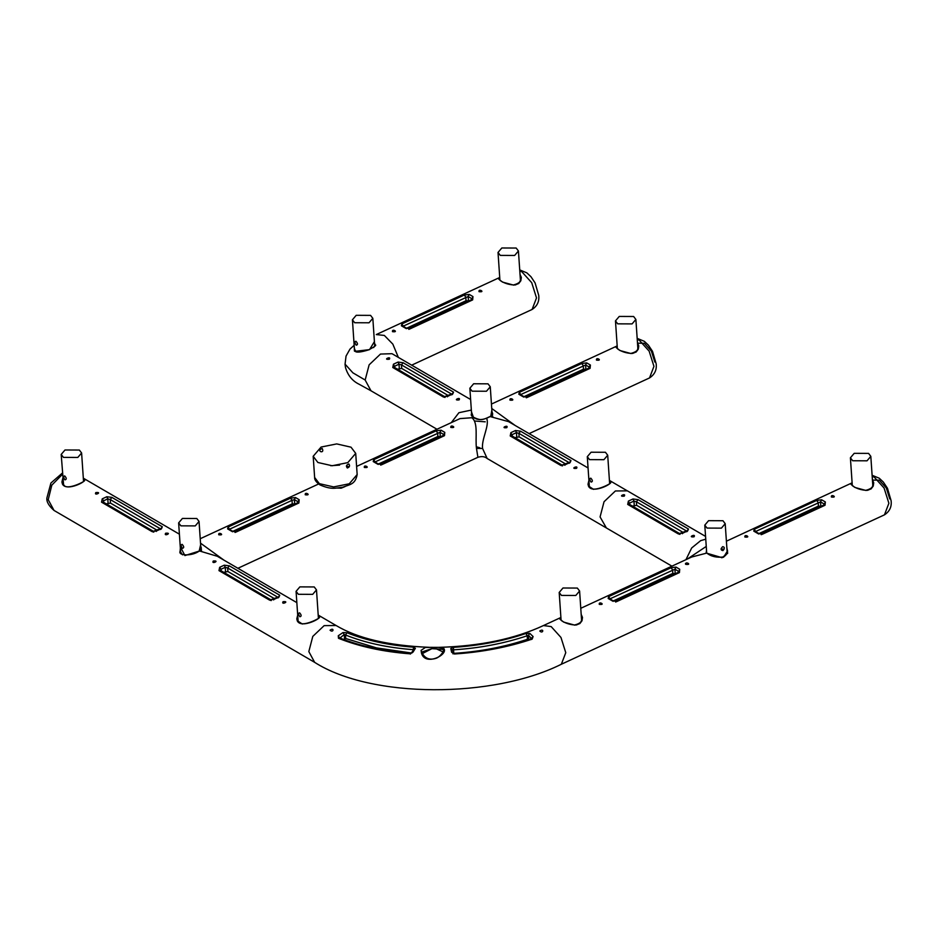 <?xml version="1.0" encoding="UTF-8"?>
<svg xmlns="http://www.w3.org/2000/svg" width="938" height="938" viewBox="0 0 938 938"><rect width="100%" height="100%" fill="white"/><g stroke="black" fill="none" stroke-linecap="round" stroke-linejoin="round"><path stroke-width="1.41" d="M472.107 391.181L469.856 388.238L473.643 383.759L488.006 383.83L490.269 386.773L486.47 391.24L472.107 391.181M476.481 448.434C475.062 437.87 478.521 422.663 471.837 417.738L473.057 417.176C476.762 419.931 481.276 420.283 486.599 418.231C489.824 425.301 481.358 439.031 482.566 448.458L476.481 448.434L477.899 457.298L237.9 568.276M450.732 427.365L451.366 426.098M356.604 466.421L460.007 418.606L471.837 417.738M473.479 417.422L471.462 411.864M471.345 410.07L458.916 412.708L451.284 422.639M217.358 556.293L199.536 550.981L184.915 555.566L180.248 546.62M200.556 543.184L223.959 560.15M581.185 614.39L582.498 617.462L582.006 620.768L579.848 623.606L574.853 625.165L563.668 622.105L559.904 619.127L560.912 617.708M581.279 615.727L581.935 618.001L581.279 621.296L579.215 623.793L576.284 625.025M581.841 619.479L581.49 618.81M269.405 600.015L218.988 570.621L220.829 571.172L221.005 569.26L219.656 567.314L224.264 565.18L229.329 565.849L279.747 595.231L278.985 597.072L274.377 599.206L269.405 600.015L271.246 600.566M274.494 598.679L227.899 571.523L223.748 572.332M225.507 571.512L225.249 567.302L227.676 568.006L229.329 565.849M218.988 570.621L219.656 567.314M213.278 561.018C220.524 560.314 210.991 564.723 213.278 561.018M283.065 601.692C290.299 600.988 280.767 605.397 283.065 601.692M221.18 570.832L221.005 569.26L225.249 567.302L224.264 565.18M227.899 571.523L227.676 568.006L278.094 597.389L279.747 595.231M277.824 597.952L278.985 597.072L277.824 597.952M274.377 599.206L273.579 599.91M151.968 531.565L101.55 502.17L103.379 502.721L103.567 500.81L102.219 498.864L106.826 496.73L111.892 497.398L162.309 526.781L161.547 528.622L156.927 530.756L151.968 531.565L153.797 532.116M157.056 530.228L110.461 503.073L106.311 503.882M106.826 496.73L107.8 498.852L110.238 499.555L111.892 497.398M101.55 502.17L102.219 498.864M95.84 492.567C103.086 491.864 93.542 496.272 95.84 492.567M165.627 533.241C172.862 532.538 163.329 536.946 165.627 533.241M110.461 503.073L110.238 499.555L160.656 528.938L162.309 526.781M160.386 529.501L161.547 528.622L160.386 529.501M156.927 530.756L156.142 531.459M83.365 478.79L84.139 479.424C88.887 480.467 66.692 492.157 62.471 484.137L61.92 482.026L62.811 478.181M63.092 484.137L62.916 479.74M83.447 479.939L83.974 480.819C88.149 479.564 66.059 492.122 63.139 484.207L62.623 482.331M63.092 482.179L62.776 483.809M821.113 506.274L818.417 506.086L818.194 502.569L816.705 500.4L821.618 499.778L825.346 501.936L824.08 504.902L761.574 533.804L758.479 533.312L754.586 531.06L755.008 531.869M825.346 501.936L825.03 505.254L762.524 534.156L757.505 533.312L753.789 531.143L755.348 532.034L753.789 531.143L754.187 529.302L755.688 531.471L820.539 501.889L821.618 499.778M818.417 506.086L758.948 533.593M744.889 537.017C744.104 533.417 751.795 537.908 744.889 537.017M831.408 497.011C830.622 493.411 838.314 497.902 831.408 497.011M758.772 534.027L757.505 533.312L758.772 534.027M762.524 534.156L761.21 534.695M825.03 505.254L823.728 505.793M297.698 615.082L296.795 618.928L297.358 621.038C301.567 629.058 323.762 617.368 319.014 616.336L318.24 615.703M675.501 573.61L672.804 573.423L672.581 569.894L671.092 567.725L676.017 567.103L679.733 569.272L678.467 572.239L615.961 601.141L612.877 600.648L608.973 598.397L609.407 599.194M679.733 569.272L679.429 572.59L616.911 601.493L611.893 600.648L608.176 598.479L609.747 599.359L608.176 598.479L608.586 596.638L610.075 598.807L674.938 569.214L676.017 567.103M672.804 573.423L613.335 600.918M599.276 604.353C598.491 600.754 606.183 605.233 599.276 604.353M685.795 564.348C685.01 560.748 692.701 565.227 685.795 564.348M613.159 601.352L611.893 600.648L613.159 601.352M616.911 601.493L615.609 602.032M679.429 572.59L678.115 573.118M443.733 648.428C448.939 654.325 425.395 666.719 421.514 653.247L421.08 650.362L425.395 647.455L438.703 647.372L443.721 648.404L442.971 649.366L443.404 650.48M422.288 653.376L421.948 652.062M443.416 650.456C444.8 649.354 440.708 657.01 435.748 658.394C429.78 660.211 425.324 658.582 422.37 653.493L421.936 651.98L431.926 648.662L442.959 649.377M431.926 648.662L422.393 653.552M452.972 653.88L453.804 653.352C480.022 651.664 504.574 646.974 527.449 639.282L528.786 639.54M529.747 633.326L533.112 636.55L531.541 638.297L531.178 639.517L532.174 639.095C507.997 647.197 482.062 652.168 454.402 653.997L451.624 652.262L450.791 648.463L453.417 647.349C479.248 645.684 503.436 641.064 525.984 633.478L529.747 633.326L528.469 635.319L528.633 639.399M527.449 639.282L527.168 635.776L528.469 635.319L531.553 638.614M531.647 638.719L531.471 638.649C508.115 646.563 482.413 651.488 454.367 653.423L453.382 653.2L452.526 649.565L453.57 649.835L453.804 653.352M343.437 639.399L345.712 638.508L376.537 647.9L411.594 653.036M413.189 649.987L415.393 648.31L413.037 652.098L409.871 653.809C383.044 651.746 359.242 646.575 338.489 638.297L338.266 635.753L343.003 632.54L346.931 632.728C366.301 640.478 388.52 645.297 413.599 647.173L415.393 648.31M344.586 638.614L344.223 634.545L345.547 635.003L345.712 638.508M338.489 638.297L340.048 638.731L338.266 635.753M533.112 636.55L532.174 639.095M539.796 631.028C544.38 627.885 543.032 634.323 539.796 631.028M330.059 630.195C334.538 626.901 333.412 633.385 330.059 630.195M436.029 648.686L443.053 651.922M450.791 648.463L452.573 649.823L453.406 653.317L451.624 652.262M339.943 638.051L344.223 634.545L343.003 632.54M413.037 652.098L411.606 653.141M339.708 638.203L339.544 637.887C359.524 645.954 383.079 651.066 410.211 653.235L411.676 652.637L414.174 648.744M479.822 447.778L476.387 446.793M487.15 458.483L482.566 448.458M354.224 346.274L354.458 351.152L355.185 351.328L369.537 349.628L374.414 341.608M354.869 351L354.306 347.517M374.497 342.862L375.141 344.867L373.676 347.564M345.125 364.214L352.899 372.832L365.163 380.031L369.126 364.835L380.476 354.06L391.99 353.696M565.72 464.017L519.124 436.862L514.974 437.659M516.732 436.85L516.463 432.641L512.23 434.599L512.042 436.51L510.213 435.959L510.882 432.653L515.49 430.519L516.463 432.641L518.902 433.344L519.124 436.862M515.49 430.519L520.543 431.187L518.902 433.344L569.319 462.727L570.961 460.57L570.198 462.411L565.591 464.545L560.631 465.342L510.213 435.959M576.553 468.343C569.319 469.176 578.852 464.767 576.553 468.343M506.766 427.681C499.544 428.502 509.076 424.093 506.766 427.681M565.591 464.545L564.805 465.248L565.591 464.545M562.46 465.893L560.631 465.342M569.049 463.29L570.198 462.411L569.049 463.29M512.406 436.17L510.882 432.653M345.043 364.214L345.465 367.403C347.787 375.329 352.313 380.934 359.043 384.205L370.991 390.783L365.163 380.031M683.216 532.467L636.621 505.312L632.47 506.121M634.229 505.301L633.971 501.091L629.726 503.049L629.55 504.961L627.71 504.41L628.378 501.103L632.986 498.969L633.971 501.091L636.398 501.795L636.621 505.312M685.959 559.658L691.681 547.968L700.651 540.651L705.751 539.186M632.986 498.969L638.051 499.637L636.398 501.795L686.815 531.178L688.469 529.02L687.706 530.861L683.099 532.995L678.127 533.804L627.71 504.41M694.05 536.806C686.815 537.626 696.359 533.218 694.05 536.806M624.274 496.132C617.04 496.952 626.572 492.544 624.274 496.132M682.301 533.699L683.099 532.995L682.301 533.699M679.968 534.355L678.127 533.804M686.546 531.74L687.706 530.861L686.546 531.74M629.902 504.621L628.378 501.103M345.102 486.552L341.28 488.147L337.023 488.053M706.408 548.742L706.572 553.139L722.049 557.688L727.677 553.268L726.798 547.03M726.891 548.425L727.548 550.829L723.655 557.16L721.639 557.747M706.701 553.115L706.502 550.149M706.689 552.869L704.79 525.104M685.455 564.031L685.561 563.445M687.425 558.989L706.244 546.432M706.572 553.139L691.74 556.996L580.774 608.305M726.399 541.203L852.114 482.836M299.187 499.708L298.87 503.014L236.364 531.916L231.346 531.072L227.629 528.903L228.028 527.062L290.546 498.16L295.47 497.539L299.187 499.708L297.803 501.642L298.19 502.44M294.954 504.034L292.257 503.847L232.788 531.354M290.546 498.16L292.035 500.329L294.38 499.649L295.47 497.539M218.73 534.777C217.944 531.189 225.636 535.668 218.73 534.777M305.249 494.772C304.463 491.172 312.155 495.663 305.249 494.772M297.569 503.554L298.87 503.014M468.73 300.922L466.034 300.735L465.811 297.205L464.322 295.036L469.246 294.415L472.963 296.584L471.697 299.55L409.191 328.452L406.107 327.96L402.203 325.709L402.637 326.506M472.963 296.584L472.658 299.902L410.141 328.804L405.122 327.96L401.405 325.791L401.816 323.95L403.305 326.119L468.168 296.525L469.246 294.415M466.034 300.735L406.564 328.23M392.506 331.665C391.721 328.066 399.412 332.544 392.506 331.665M479.025 291.659C478.239 288.06 485.931 292.539 479.025 291.659M401.405 325.791L402.977 326.67L401.405 325.791M406.389 328.663L405.122 327.96L406.389 328.663M410.141 328.804L408.839 329.344M472.658 299.902L471.345 300.43M448.282 395.566L401.687 368.411L397.536 369.209M399.295 368.399L399.025 364.19L394.792 366.148L394.605 368.059L392.776 367.508L393.444 364.202L398.052 362.068L399.025 364.19L401.464 364.894L401.687 368.411M398.052 362.068L403.106 362.736L401.464 364.894L451.882 394.277L453.523 392.119L452.761 393.96L448.153 396.094L443.193 396.891L392.776 367.508M459.116 399.893C451.882 400.725 461.414 396.317 459.116 399.893M389.329 359.231C382.106 360.051 391.638 355.643 389.329 359.231M448.153 396.094L447.367 396.797L448.153 396.094M445.022 397.442L443.193 396.891M451.612 394.828L452.761 393.96L451.612 394.828M394.957 367.708L393.444 364.202M520.027 274.365L521.34 277.437L520.848 280.743L518.691 283.581L513.696 285.14L502.498 282.08L498.735 279.102L499.743 277.695M520.121 275.702L520.778 278.14L520.109 281.271L518.057 283.78L515.126 285.011M520.684 279.454L520.332 278.785M520.778 278.082C521.493 281.201 519.077 283.487 513.555 284.941C508.83 284.636 504.574 283.299 500.798 280.943L499.379 279.512L499.813 278.656M440.567 436.709L437.858 436.51L437.647 432.993L436.147 430.823L441.071 430.202L444.788 432.371L443.533 435.326L381.016 464.24L377.932 463.747L374.039 461.496L374.461 462.293M444.788 432.371L444.483 435.678L381.977 464.591L376.947 463.735L373.23 461.578L373.641 459.726L375.13 461.906L439.992 432.312L441.071 430.202M437.858 436.51L378.389 464.017M364.331 467.452C363.557 463.853 371.249 468.332 364.331 467.452M450.85 427.435C450.076 423.847 457.767 428.326 450.85 427.435M373.23 461.578L374.801 462.457L373.23 461.578M378.225 464.451L376.947 463.735L378.225 464.451M381.977 464.591L380.664 465.119M444.483 435.678L443.17 436.217M637.465 342.827L638.778 345.888L638.286 349.206L636.128 352.043L631.133 353.591L619.948 350.531L616.172 347.552L617.192 346.145M637.559 344.152L638.215 346.532L637.559 349.722L635.495 352.231L632.564 353.462M638.121 347.916L637.77 347.248M638.215 346.532C638.93 349.651 636.515 351.938 630.993 353.403C626.267 353.087 622.011 351.75 618.236 349.393L616.817 347.963L617.251 347.107M872.41 479.728L873.724 482.8L873.231 486.107L871.074 488.944L866.079 490.492L854.881 487.443L851.118 484.454L852.126 483.047M872.504 481.053L873.161 483.492L872.492 486.623L870.429 489.132L867.498 490.363M873.161 483.433C873.864 486.552 871.461 488.85 865.926 490.304C861.201 489.988 856.957 488.651 853.181 486.306L851.751 484.864L852.196 484.008M588.912 480.42L588.009 484.266L588.572 486.376C592.793 494.396 614.976 482.707 610.239 481.663L609.466 481.03M486.599 418.231L490.762 416.308L491.852 410.129M491.946 411.477L492.602 413.599L491.36 415.98M492.602 413.599C492.907 414.537 492.204 415.452 490.504 416.32L486.494 418.172C482.062 419.931 480.186 420.517 473.338 417.176L471.181 415.042L471.556 413.236M515.161 425.477L491.782 408.511M490.34 416.624L508.56 421.631L588.067 467.968M492.649 416.742L492.696 416.144M474.546 421.01L485.216 421.819M586.168 369.373L583.471 369.185L583.26 365.656L581.759 363.487L586.684 362.865L590.401 365.034L589.029 366.969L589.404 367.778M590.401 365.034L590.096 368.353L527.59 397.255L522.56 396.411L518.843 394.241L520.414 395.121L518.843 394.241L519.253 392.401L520.742 394.57L585.605 364.976L586.684 362.865M583.471 369.185L524.002 396.68M509.944 400.116C509.158 396.516 516.85 400.995 509.944 400.116M596.462 360.11C595.677 356.51 603.369 360.989 596.462 360.11M523.838 397.114L522.56 396.411L523.838 397.114M527.59 397.255L526.277 397.794M590.096 368.353L588.783 368.88M589.193 486.376L589.017 481.98M609.536 482.179L610.075 483.058C614.261 481.686 592.218 494.478 589.24 486.447L588.736 484.7M589.181 484.418L588.876 485.45M200.732 546.139L201.377 548.261L199.618 550.993M199.114 551.286L200.638 544.802M182.511 554.85L180.119 551.204L180.354 548.179M180.213 551.661L180.53 550.629M201.424 549.598L201.436 551.415M297.979 621.05L297.803 616.641M318.322 616.841L318.85 617.72C323.047 616.348 300.992 629.14 298.026 621.12L297.522 619.361M297.967 619.08L297.663 620.112M227.629 528.903L229.189 529.794L227.629 528.903M292.257 503.847L292.035 500.329L229.529 529.231L228.028 527.062M232.612 531.787L231.346 531.072L232.612 531.787M236.364 531.916L235.051 532.456M581.935 618.025C582.627 621.249 580.223 623.559 574.713 624.966C569.941 624.649 565.684 623.301 561.921 620.944L560.537 619.526L560.971 618.67M65.074 486.4L63.174 484.301M344.481 486.74L340.646 488.229M727.454 552.154L727.102 551.485M873.055 484.817L872.715 484.149M593.531 489.366L589.263 486.541M302.317 624.028L298.05 621.202M314.23 586.942L316.481 589.885L312.694 594.352L298.331 594.293L296.08 591.35L299.867 586.883L314.23 586.942M299.597 612.831C301.555 615.047 301.649 616.348 299.867 616.758C298.261 614.378 298.167 613.077 299.597 612.831M298.073 620.639L298.46 621.835M196.792 518.491L199.044 521.434L195.256 525.901L180.893 525.843L178.642 522.9L182.429 518.433L196.792 518.491M182.16 544.38C184.118 546.596 184.211 547.898 182.418 548.308C180.823 545.928 180.729 544.615 182.16 544.38M180.635 552.189L181.011 553.373M605.444 452.28L607.707 455.223L603.908 459.69L589.545 459.632L587.294 456.689L591.092 452.222L605.444 452.28M590.811 478.169C592.781 480.373 592.863 481.686 591.081 482.085C589.474 479.717 589.392 478.403 590.811 478.169M575.803 595.478L561.44 595.419L559.189 592.476L562.976 587.997L577.339 588.067L579.59 590.999L575.803 595.478M581.595 620.405L579.602 591.046M867.017 460.816L852.665 460.746L850.403 457.803L854.201 453.335L868.565 453.394L870.816 456.337L867.017 460.816M872.821 485.732L870.816 456.372M632.083 323.903L617.72 323.845L615.469 320.902L619.256 316.434L633.619 316.493L635.87 319.436L632.083 323.903M514.645 255.453L500.282 255.394L498.031 252.451L501.818 247.984L516.181 248.042L518.433 250.985L514.645 255.453M520.438 280.38L518.433 251.021M708.589 520.672L722.952 520.731L725.203 523.674L721.416 528.141L707.053 528.082L704.79 525.139L708.589 520.672M722.67 546.678C724.722 546.936 724.804 548.238 722.94 550.606C720.607 550.184 720.513 548.871 722.67 546.678M723.948 549.516L721.111 548.707M370.569 315.379L372.82 318.31L369.033 322.789L354.67 322.731L352.418 319.788L356.206 315.309L370.569 315.379M355.936 341.268C357.894 343.472 357.988 344.785 356.206 345.184C354.599 342.804 354.517 341.502 355.936 341.268M352.418 319.741L354.412 349.03L356.135 351.668M79.355 450.041L81.606 452.984L77.807 457.451L63.456 457.392L61.193 454.449L64.992 449.982L79.355 450.041M64.71 475.929C66.68 478.146 66.774 479.447 64.98 479.846C63.385 477.477 63.292 476.164 64.71 475.929M61.193 454.414L63.585 484.934M317.888 462.493L313.186 456.29L321.089 447.051L336.719 443.909L351.011 447.18L355.713 453.382L347.81 462.622L332.181 465.752L317.888 462.493M322.191 448.458C315.567 451.178 325.169 454.332 322.191 448.458M348.866 464.005C350.109 465.729 349.604 467.054 347.353 468.003C345.829 466.186 346.333 464.849 348.866 464.005M560.889 617.497L543.465 625.552L551.169 626.596L560.971 637.465L565.766 652.684L561.346 664.256M62.541 474.229L51.825 485.145L48.213 499.696L54.041 510.448C48.764 505.84 46.384 501.678 46.9 497.961L50.922 483.011L62.459 472.975M108.069 503.061L107.8 498.852L103.567 500.81L103.743 502.381M872.106 475.261L879.258 478.216L883.35 482.073L887.465 488.264L891.1 500.681C891.85 506.731 889.646 511.445 884.475 514.833L888.884 503.272L884.088 488.053L874.286 477.184L872.164 476.176M83.505 479.998L84.139 479.435M637.16 338.348L644.324 341.315L648.416 345.172L652.52 351.363L656.166 363.78C656.917 369.818 654.701 374.543 649.53 377.932L653.95 366.371L649.155 351.14L639.341 340.283L637.23 339.275M823.986 504.949L823.963 503.882L820.539 501.889L820.809 506.098M754.187 529.302L816.705 500.4M519.722 269.898L526.875 272.864L530.967 276.722L535.082 282.913L538.717 295.329C539.467 301.368 537.263 306.093 532.092 309.47L536.513 297.921L531.717 282.69L521.903 271.832L519.793 270.824M54.041 510.448L314.652 662.345L308.825 651.593L312.788 636.41L324.138 625.634L336.121 625.529L318.205 615.082M678.385 572.274L678.35 571.207L674.938 569.214L675.196 573.435M608.586 596.638L671.092 567.725M422.417 653.669L421.514 653.247L422.417 653.669M525.984 633.478L527.168 635.776C504.292 643.456 479.764 648.146 453.57 649.835L453.417 647.349M413.599 647.173L413.177 649.659C387.734 647.759 365.187 642.87 345.547 635.003L346.931 632.728M410.492 654.032L409.871 653.809M398.357 357.39L392.823 344.105L384.346 335.441L376.302 334.573M520.543 431.187L570.961 460.57M627.358 490.855L615.387 490.973L604.037 501.748L600.074 516.932L606.37 527.942M638.051 499.637L688.469 529.02M297.827 502.709L297.803 501.642L294.38 499.649L294.649 503.858M471.615 299.585L471.58 298.519L468.168 296.525L468.425 300.735M401.816 323.95L464.322 295.036M403.106 362.736L453.523 392.119M443.44 435.373L443.416 434.306L439.992 432.312L440.262 436.522M373.641 459.726L436.147 430.823M654.841 362.045L651.394 351.082L644.324 343.261L637.758 343.179M889.787 498.946L886.328 487.983L879.269 480.162L872.703 480.092M589.052 368.036L589.029 366.969L585.605 364.976L585.863 369.197M519.253 392.401L581.759 363.487M609.594 482.226L610.228 481.675M318.381 616.899L319.014 616.348M349.206 466.854L346.403 466.022M339.638 465.107L330.704 465.717M357.155 474.546C355.385 484.571 349.663 484.5 342.862 487.162C335.558 488.018 331.923 490.023 320.034 484.946C316.212 482.226 314.406 479.728 314.629 477.454L319.33 483.656L333.623 486.916L349.253 483.785L357.155 474.546L355.713 453.382M471.755 416.062L469.856 388.203M492.192 415.053L490.269 386.808M217.346 556.293L296.842 602.63M318.592 483.996L200.228 538.729M278.469 597.705L278.832 596.803L270.777 599.734L220.348 570.351M83.318 478.181L179.404 534.179M161.031 529.255L161.395 528.352L153.34 531.283L102.91 501.9M314.64 662.345C371.401 698.599 492.86 698.458 561.358 664.245L884.475 514.833M529.126 433.614L649.53 377.932M411.676 365.152L532.092 309.47M430.026 647.349L438.234 647.384M336.121 625.529C357.695 638.415 388.766 645.684 429.37 647.337M543.465 625.552C514.774 638.93 479.857 646.2 438.703 647.372M671.925 566.153L487.103 458.459C484.864 456.501 481.804 456.114 477.923 457.287M375.141 344.867C376.9 344.926 374.813 346.579 368.857 349.804C360.591 352.36 355.983 352.794 355.045 351.07L354.318 350.226M499.731 277.472L376.537 334.444M354.154 345.301L350.003 349.077L346.04 356.088L345.043 364.319M569.694 463.032L570.058 462.141L562.003 465.072L511.573 435.678M705.564 536.419L627.381 490.844M687.191 531.494L687.554 530.591L679.499 533.523L629.07 504.14M706.138 552.072L706.959 553.197C711.297 556.562 716.867 557.805 723.632 556.949C726.399 554.979 727.7 552.939 727.548 550.817M298.19 502.498L235.415 531.576L232.319 531.084L228.426 528.821L228.849 529.63M470.63 399.518L392.459 353.954M452.257 394.581L452.62 393.679L444.565 396.622L394.136 367.227M491.442 404.067L617.169 345.923M370.991 390.783L436.991 429.252M626.889 490.597L609.419 480.408M589.404 367.825L526.628 396.903L523.545 396.411L519.652 394.159L520.074 394.957M201.377 548.261L199.278 550.981C192.501 556.328 177.692 555.964 180.119 551.204M318.428 618.353L316.493 589.92M298.073 620.604L296.068 591.315M200.978 549.715L199.044 521.469M180.635 552.154L178.63 522.865M609.641 483.68L607.707 455.258M589.287 485.931L587.294 456.654M561.088 620.299L559.189 592.429M852.302 485.638L850.403 457.767M617.368 348.737L615.469 320.866M637.875 348.76L635.882 319.471M499.919 280.286L498.019 252.416M727.208 552.998L725.203 523.709M374.731 346.333L372.832 318.357M83.541 481.44L81.606 453.019M314.629 477.454L313.186 456.29"/></g></svg>
